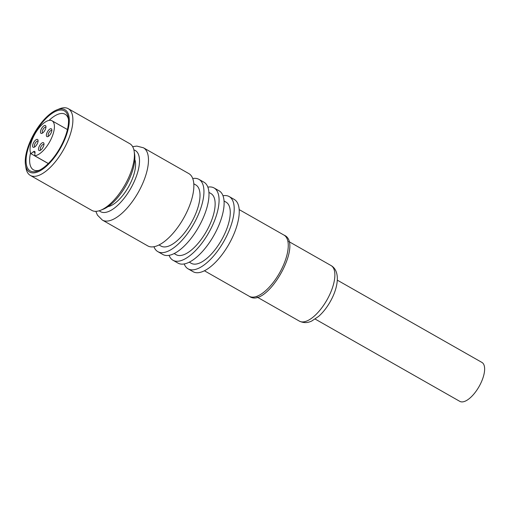 <?xml version="1.0" encoding="UTF-8"?>
<svg xmlns="http://www.w3.org/2000/svg" width="510" height="510" viewBox="0 0 510 510"><rect width="100%" height="100%" fill="white"/><g stroke="black" fill="none" stroke-linecap="round" stroke-linejoin="round"><path stroke-width="0.76" d="M143.386 147.747A41.578 17.506 119.6 0 1 143.476 147.798L188.859 173.617A41.578 17.506 119.6 0 1 183.632 218.203A41.578 17.506 119.6 0 1 147.741 245.89L102.357 220.071L97.448 215.143L95.829 211.35M48.291 163.557L30.919 153.676A19.826 8.345 119.6 0 1 34.916 134.002A19.826 8.345 119.6 0 1 52.033 120.793A19.826 8.345 119.6 0 1 49.54 142.06A19.826 8.345 119.6 0 1 34.674 155.741L48.335 163.519M337.314 280.156L481.944 362.438A22.389 9.422 119.6 0 1 479.126 386.446A22.389 9.422 119.6 0 1 459.803 401.357L315.174 319.069M222.998 195.744A41.578 17.506 119.6 0 1 229.207 196.573A41.578 17.506 119.6 0 1 223.973 241.16A41.578 17.506 119.6 0 1 188.088 268.846A41.578 17.506 119.6 0 1 184.206 263.931M229.207 196.573L234.249 199.442A41.578 17.506 119.6 0 1 229.016 244.029A41.578 17.506 119.6 0 1 193.131 271.715L188.088 268.846M224.062 201.004L226.038 202.132A35.177 14.809 119.6 0 1 221.614 239.859A35.177 14.809 119.6 0 1 191.25 263.287L189.267 262.159M207.87 187.138A41.578 17.506 119.6 0 1 214.072 187.96L219.121 190.829A41.578 17.506 119.6 0 1 213.888 235.422A41.578 17.506 119.6 0 1 177.996 263.109L172.954 260.24A41.578 17.506 119.6 0 1 169.078 255.325M214.072 187.96A41.578 17.506 119.6 0 1 208.845 232.554A41.578 17.506 119.6 0 1 172.954 260.24M208.934 192.398L210.91 193.526A35.177 14.809 119.6 0 1 206.486 231.253A35.177 14.809 119.6 0 1 176.122 254.681L174.139 253.553M192.742 178.532A41.578 17.506 119.6 0 1 198.945 179.354A41.578 17.506 119.6 0 1 193.717 223.941A41.578 17.506 119.6 0 1 157.826 251.634A41.578 17.506 119.6 0 1 153.95 246.719M198.945 179.354L203.987 182.223A41.578 17.506 119.6 0 1 198.76 226.816A41.578 17.506 119.6 0 1 162.868 254.503L157.826 251.634M193.806 183.791L195.783 184.913A35.177 14.809 119.6 0 1 191.358 222.647A35.177 14.809 119.6 0 1 160.988 246.069L159.012 244.947M48.705 136.113A3.2 1.345 119.6 0 1 48.552 136.055A3.2 1.345 119.6 0 1 48.546 136.049A3.2 1.345 119.6 0 1 48.947 132.613A3.2 1.345 119.6 0 1 51.701 130.483A3.2 1.345 119.6 0 1 51.708 130.49A3.2 1.345 119.6 0 1 51.841 130.598M51.319 128.8A4.475 1.887 -60.4 0 0 47.462 131.784A4.475 1.887 -60.4 0 0 46.914 136.591A4.475 1.887 -60.4 0 0 47.914 136.578A4.475 1.887 -60.4 0 0 50.751 133.626A4.475 1.887 -60.4 0 0 51.835 129.68A4.475 1.887 -60.4 0 0 51.319 128.8M42.808 132.861A3.2 1.345 119.6 0 1 42.655 132.804A3.2 1.345 119.6 0 1 43.05 129.361A3.2 1.345 119.6 0 1 45.804 127.239A3.2 1.345 119.6 0 1 45.811 127.239A3.2 1.345 119.6 0 1 45.945 127.347M41.017 133.346A4.475 1.887 -60.4 0 0 42.018 133.327A4.475 1.887 -60.4 0 0 44.854 130.375A4.475 1.887 -60.4 0 0 45.938 126.429A4.475 1.887 -60.4 0 0 45.422 125.549A4.475 1.887 -60.4 0 0 41.565 128.533A4.475 1.887 -60.4 0 0 41.017 133.346M34.935 146.778A3.2 1.345 119.6 0 1 34.776 146.721A3.2 1.345 119.6 0 1 34.769 146.714A3.2 1.345 119.6 0 1 35.177 143.278A3.2 1.345 119.6 0 1 37.931 141.155A3.2 1.345 119.6 0 1 37.938 141.155A3.2 1.345 119.6 0 1 38.071 141.264M37.549 139.466A4.475 1.887 -60.4 0 0 33.692 142.456A4.475 1.887 -60.4 0 0 33.137 147.262A4.475 1.887 -60.4 0 0 34.145 147.243A4.475 1.887 -60.4 0 0 36.981 144.298A4.475 1.887 -60.4 0 0 38.065 140.352A4.475 1.887 -60.4 0 0 37.549 139.466M40.825 150.029A3.2 1.345 119.6 0 1 40.672 149.972A3.2 1.345 119.6 0 1 41.074 146.529A3.2 1.345 119.6 0 1 43.822 144.406A3.2 1.345 119.6 0 1 43.828 144.406A3.2 1.345 119.6 0 1 43.968 144.515M39.034 150.514A4.475 1.887 -60.4 0 0 40.041 150.495A4.475 1.887 -60.4 0 0 42.878 147.543A4.475 1.887 -60.4 0 0 43.962 143.597A4.475 1.887 -60.4 0 0 43.446 142.717A4.475 1.887 -60.4 0 0 39.589 145.701A4.475 1.887 -60.4 0 0 39.034 150.514M30.919 153.676L33.354 151.789A3.2 1.345 119.6 0 1 34.654 151.432A3.2 1.345 119.6 0 1 35.024 152.707L34.674 155.741M134.806 159.477A28.783 12.119 119.6 0 1 128.488 186.915A28.783 12.119 119.6 0 1 107.967 206.652M39.41 170.206A31.983 13.464 119.6 0 1 33.539 169.881A31.983 13.464 119.6 0 1 33.475 169.843A31.983 13.464 119.6 0 1 30.555 152.873M34.54 133.881A34.54 14.541 119.6 0 1 64.279 110.836A34.54 14.541 119.6 0 1 68.27 117.644A34.54 14.541 119.6 0 1 59.912 148.091A34.54 14.541 119.6 0 1 38.008 170.831A34.54 14.541 119.6 0 1 30.262 170.958A34.54 14.541 119.6 0 1 34.54 133.881M49.024 120.411A31.983 13.464 119.6 0 1 65.038 114.208A31.983 13.464 119.6 0 1 65.108 114.246A31.983 13.464 119.6 0 1 68.448 119.168M29.637 172.074A35.821 15.083 119.6 0 1 25.5 165.017A35.821 15.083 119.6 0 1 34.068 133.62A35.821 15.083 119.6 0 1 56.878 109.86A35.821 15.083 119.6 0 1 64.91 109.727A35.821 15.083 119.6 0 1 60.48 148.18A35.821 15.083 119.6 0 1 29.637 172.074M56.878 109.86L59.581 108.789A38.377 16.154 119.6 0 1 68.187 108.643A38.377 16.154 119.6 0 1 68.27 108.687A38.377 16.154 119.6 0 1 63.444 149.844A38.377 16.154 119.6 0 1 30.39 175.446A38.377 16.154 119.6 0 1 30.313 175.402A38.377 16.154 119.6 0 1 25.959 167.886L25.5 165.017M129.712 143.648A38.377 16.154 119.6 0 1 129.789 143.692A38.377 16.154 119.6 0 1 134.143 151.209A38.377 16.154 119.6 0 1 124.963 184.849A38.377 16.154 119.6 0 1 100.521 210.305A38.377 16.154 119.6 0 1 91.915 210.451A38.377 16.154 119.6 0 1 91.838 210.407L30.313 175.402M134.143 151.209L134.602 154.077A35.821 15.083 119.6 0 1 125.938 185.653A35.821 15.083 119.6 0 1 103.224 209.234L100.521 210.305M330.971 265.506A31.983 13.464 119.6 0 1 331.035 265.544A31.983 13.464 119.6 0 1 327.012 299.842A31.983 13.464 119.6 0 1 299.472 321.179A31.983 13.464 119.6 0 1 299.408 321.141L257.11 297.075M249.313 296.323A35.177 14.809 119.6 0 1 249.243 296.278L249.345 296.335C266.743 309.315 304.24 243.174 284.032 235.123A35.177 14.809 119.6 0 1 279.608 272.85A35.177 14.809 119.6 0 1 249.313 296.323M132.638 146.644L136.839 146.096L143.476 147.798A41.578 17.506 119.6 0 1 138.248 192.385A41.578 17.506 119.6 0 1 102.44 220.122A41.578 17.506 119.6 0 1 102.357 220.071M133.881 149.902A35.177 14.809 119.6 0 1 135.195 150.444A35.177 14.809 119.6 0 1 130.847 188.215A35.177 14.809 119.6 0 1 100.553 211.682A35.177 14.809 119.6 0 1 99.265 210.745M33.354 151.789L35.018 152.732M283.962 235.084A35.177 14.809 119.6 0 1 284.032 235.123L239.19 209.61M204.402 270.765L249.243 296.278M52.033 120.793L67.428 129.553M68.27 108.687L129.789 143.692M288.743 241.485L331.035 265.544C340.45 270.842 338.576 287.073 330.212 301.703C326.846 307.619 322.989 312.515 318.635 316.385L311.776 321C309.36 322.071 305.407 323.856 299.536 321.211"/></g></svg>
